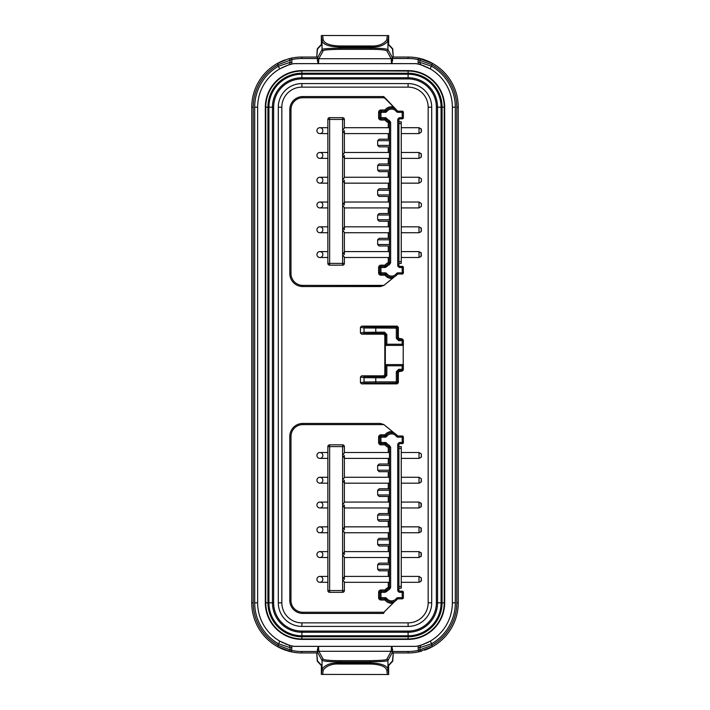 <?xml version="1.0" encoding="UTF-8"?>
<svg xmlns="http://www.w3.org/2000/svg" width="710" height="710" viewBox="0 0 710 710"><rect width="100%" height="100%" fill="white"/><g stroke="black" fill="none" stroke-linecap="round" stroke-linejoin="round"><path stroke-width="1.06" d="M318.071 646.357L317.281 652.96L301.901 652.96A50.153 50.153 0 0 1 291.561 651.886L277.583 646.677A50.153 50.153 0 0 1 251.748 602.808L251.748 107.192A50.153 50.153 0 0 1 277.583 63.323L288.216 58.939L291.561 58.114L291.863 59.56A48.679 48.679 0 0 1 301.901 58.513L317.361 58.513L318.071 63.643M301.901 58.513L301.901 57.04A50.153 50.153 0 0 0 291.561 58.114A50.153 50.153 0 0 0 291.082 58.211A50.153 50.153 0 0 1 291.561 58.114A50.153 50.153 0 0 1 301.901 57.04L317.281 57.04L317.361 58.513M391.929 63.643L392.719 57.04L408.099 57.04A50.153 50.153 0 0 1 418.438 58.114L418.137 59.56L419.903 60.359L419.903 62.347L431.707 66.314A47.206 47.206 0 0 1 455.305 107.192L455.305 602.808A47.206 47.206 0 0 1 431.707 643.686L431.707 645.381L418.137 650.44A48.679 48.679 0 0 1 408.099 651.487L392.639 651.487L391.929 646.357M425.077 66.323A44.251 44.251 0 0 0 415.989 63.643L294.011 63.643A44.251 44.251 0 0 0 285.66 66.021A44.251 44.251 0 0 1 291.499 64.175L290.647 64.388M284.923 643.677A44.251 44.251 0 0 0 294.011 646.357L415.989 646.357A44.251 44.251 0 0 0 422.042 644.813L430.224 641.139A44.251 44.251 0 0 0 452.359 602.808L452.359 107.192A44.251 44.251 0 0 0 430.224 68.861L421.074 64.885M420.959 64.841L420.222 64.628M419.353 64.388L418.501 64.175A44.251 44.251 0 0 1 422.042 65.187M392.639 58.513L408.099 58.513L408.099 57.04A50.153 50.153 0 0 1 418.438 58.114L432.417 63.323A50.153 50.153 0 0 1 458.252 107.192L458.252 602.808A50.153 50.153 0 0 1 432.417 646.677L418.438 651.886L418.137 647.653L419.903 647.653L431.707 643.686L430.224 641.139A44.251 44.251 0 0 0 452.359 602.808L455.305 602.808M420.222 645.372L421.935 644.849A2.946 2.946 -108.2 0 0 419.903 647.653L419.903 649.641A1.473 1.473 0 0 0 421.784 651.061L418.438 651.886A50.153 50.153 0 0 0 418.918 651.789A50.153 50.153 0 0 1 418.438 651.886A50.153 50.153 0 0 1 408.099 652.96L392.719 652.96L392.639 651.487M317.361 649.233L317.636 652.463L322.047 660.38C324.541 661.755 335.741 661.835 339.726 661.853L370.274 661.853C382.654 661.605 388.548 661.116 387.953 660.38L392.364 652.463L392.639 649.233M317.237 660.699A1.18 1.18 136.9 0 0 317.556 661.507L316.731 652.96L317.237 660.699L321.39 665.119L321.319 674.402L322.047 669.006C325.65 664.533 331.543 662.501 339.726 662.927L339.726 664.028L370.274 664.028C379.921 664.347 385.423 666.37 386.772 670.107L387.367 674.5L388.681 674.5L388.61 665.119L392.763 660.699L393.269 652.96L392.444 661.507A1.18 1.18 43.1 0 0 392.763 660.699M391.512 63.643L391.183 58.717L386.772 50.792C384.447 49.416 373.992 49.336 370.274 49.318L339.726 49.318L339.726 47.073C329.396 46.753 323.503 44.73 322.047 40.994L321.319 35.598L321.39 44.881L317.237 49.301L316.731 57.04L317.556 48.493A1.18 1.18 -136.9 0 0 317.237 49.301M339.726 49.318C328.171 49.567 322.668 50.064 323.227 50.792L318.817 58.717A1.18 1.171 -150.9 0 1 317.636 57.537L317.361 60.767M317.281 652.96L301.901 652.96L301.901 651.487A48.679 48.679 0 0 1 291.863 650.44L278.293 645.381A48.679 48.679 0 0 1 253.221 602.808L253.221 107.192A48.679 48.679 0 0 1 278.293 64.619L291.863 59.56L291.863 62.347L290.097 62.347L278.293 66.314L277.583 63.323A50.153 50.153 0 0 1 285.393 59.826A50.153 50.153 0 0 0 277.583 63.323M408.099 651.487L408.099 652.96L392.719 652.96M289.369 650.919L288.216 651.061A50.153 50.153 0 0 0 288.473 651.132A50.153 50.153 0 0 1 288.224 651.061L291.561 651.886L291.863 647.653A4.721 4.721 0 0 0 291.499 645.825L290.647 645.612M289.778 64.628L288.065 65.151A2.946 2.946 71.8 0 0 290.097 62.347L290.097 60.359A1.473 1.473 0 0 0 288.216 58.939A50.153 50.153 0 0 1 288.242 58.93L288.322 58.912M288.065 65.151L279.776 68.861A44.251 44.251 0 0 0 257.641 107.192L257.641 602.808A44.251 44.251 0 0 0 279.776 641.139L288.926 645.115M281.657 642.159A44.251 44.251 0 0 0 283.388 643.003M284.364 66.562A44.251 44.251 0 0 0 283.893 66.767A44.251 44.251 0 0 1 284.364 66.562M282.97 67.193A44.251 44.251 0 0 0 281.471 67.929A44.251 44.251 0 0 1 282.97 67.193M428.343 67.84A44.251 44.251 0 0 0 426.612 66.997M419.903 647.653A2.946 2.946 -108.2 0 1 421.935 644.849L422.042 644.813A44.251 44.251 0 0 0 424.34 643.979M425.636 643.438A44.251 44.251 0 0 0 426.106 643.233M427.029 642.807A44.251 44.251 0 0 0 428.529 642.071M444.682 107.192L444.682 602.808A36.583 36.583 0 0 1 408.099 639.39L301.901 639.39A36.583 36.583 0 0 1 265.318 602.808L265.318 107.192A36.583 36.583 0 0 1 301.901 70.609L408.099 70.609A36.583 36.583 0 0 1 444.682 107.192L444.389 602.808A36.281 36.281 0 0 1 408.099 639.098L408.099 639.39M418.137 647.653A4.721 4.721 0 0 1 418.501 645.825L419.353 645.612M289.041 645.159L289.778 645.372M253.221 602.808L251.748 602.808A50.153 50.153 0 0 0 285.935 650.351A50.153 50.153 0 0 1 277.583 646.677L288.224 651.061A1.473 1.473 105.8 0 0 290.097 649.641L290.097 647.653L278.293 643.686A47.206 47.206 0 0 1 254.695 602.808L254.695 107.192A47.206 47.206 0 0 1 278.293 66.314L279.776 68.861M288.065 644.849A2.946 2.946 0 0 1 290.097 647.653L291.863 647.653M318.488 646.357L318.817 651.283L323.227 659.208C325.553 660.584 336.007 660.664 339.726 660.682L370.274 660.682C381.829 660.433 387.332 659.936 386.772 659.208L391.183 651.283L391.512 646.357M317.636 652.463A1.18 1.171 150.9 0 1 318.817 651.283L391.183 651.283A1.18 1.171 29.1 0 1 392.364 652.463M392.763 49.301A1.18 1.18 -43.1 0 0 392.444 48.493L393.269 57.04L392.763 49.301L388.61 44.881L388.681 35.598L387.953 40.994C384.35 45.467 378.457 47.499 370.274 47.073L370.274 45.972L339.726 45.972C330.079 45.653 324.577 43.629 323.227 39.893L322.633 35.5L388.681 35.598M392.639 60.767L392.364 57.537L387.953 49.62C385.459 48.244 374.259 48.165 370.274 48.147L339.726 48.147C327.345 48.395 321.452 48.883 322.047 49.62L322.047 40.994A1.18 1.101 -7.7 0 1 323.227 39.893M321.319 35.598L322.633 35.5M387.367 674.5L321.319 674.402M322.633 674.5L323.227 670.107C326.591 665.634 332.085 663.601 339.726 664.028M370.274 660.682L370.274 662.927C380.604 663.246 386.497 665.27 387.953 669.006L388.681 674.402M394.76 601.352A38.207 38.207 0 0 0 394.795 601.308L391.245 603.251A8.263 8.263 0 0 1 385.015 600.012L386.897 598.574A5.902 5.902 0 0 0 396.269 598.574A2.361 2.361 0 0 1 398.141 597.651L402.206 597.651L402.206 592.335L400.076 592.335A2.361 2.361 0 0 1 397.715 589.974L398.896 589.974L398.896 444.833A1.18 1.18 0 0 1 400.076 443.652A1.18 1.18 0 0 0 398.896 444.833L397.724 444.833A2.361 2.361 0 0 1 400.076 442.472L402.206 442.472L402.206 437.165L398.141 437.165A2.361 2.361 0 0 1 396.269 436.233A5.902 5.902 0 0 0 386.897 436.233A2.361 2.361 0 0 1 385.015 437.165L380.959 437.165L380.959 442.472L385.015 442.472A2.361 2.361 0 0 1 386.888 443.395A5.902 5.902 0 0 0 389.222 445.223L390.633 447.202L390.633 587.614L389.222 589.584A5.902 5.902 0 0 0 386.897 591.412L385.015 592.335L380.959 592.335L380.959 597.651L385.015 597.651A2.361 2.361 0 0 1 386.897 598.574M387.367 35.5L386.772 39.893C383.409 44.366 377.915 46.398 370.274 45.972M392.364 57.537A1.18 1.171 -29.1 0 1 391.183 58.717L318.817 58.717L318.488 63.643M418.438 58.114A50.153 50.153 0 0 1 419.672 58.389A50.153 50.153 0 0 0 418.438 58.114L421.784 58.939A1.473 1.473 -74.2 0 0 419.903 60.359L431.707 64.619A48.679 48.679 0 0 1 456.778 107.192L456.778 602.808A48.679 48.679 0 0 1 431.707 645.381L432.417 646.677A50.153 50.153 0 0 1 424.607 650.174A50.153 50.153 0 0 0 458.252 602.808L456.778 602.808M419.734 58.406A50.153 50.153 0 0 1 420.923 58.699A50.153 50.153 0 0 0 419.734 58.406M455.305 107.192L452.359 107.192A44.251 44.251 0 0 0 430.224 68.861L432.417 63.323A50.153 50.153 0 0 0 422.894 59.267A50.153 50.153 0 0 1 458.252 107.192L456.778 107.192M288.491 58.859A50.153 50.153 0 0 1 290.665 58.309A50.153 50.153 0 0 0 288.491 58.859M291.561 651.886A50.153 50.153 0 0 1 290.328 651.611A50.153 50.153 0 0 0 291.561 651.886M290.266 651.594A50.153 50.153 0 0 1 289.077 651.301A50.153 50.153 0 0 0 290.266 651.594M421.935 65.151A2.946 2.946 0 0 1 419.903 62.347L418.137 62.347A4.721 4.721 0 0 0 418.501 64.175M421.509 651.141A50.153 50.153 0 0 1 419.335 651.691A50.153 50.153 0 0 0 421.509 651.141M408.099 70.609L408.099 71.044A36.148 36.148 0 0 1 444.247 107.192L444.247 602.808A36.148 36.148 0 0 1 408.099 638.956L301.901 638.956A36.148 36.148 0 0 1 265.753 602.808L265.753 107.192A36.148 36.148 0 0 1 301.901 71.044L301.901 73.21L408.099 73.21A33.982 33.982 0 0 1 442.082 107.192L442.082 602.808A33.982 33.982 0 0 1 408.099 636.79L301.901 636.79A33.982 33.982 0 0 1 267.918 602.808L267.918 107.192A33.982 33.982 0 0 1 301.901 73.21L301.901 73.556A33.627 33.627 0 0 0 268.265 107.192L268.265 602.808L265.611 602.808A36.281 36.281 0 0 0 301.901 639.098L408.099 639.098L408.099 636.444A33.627 33.627 0 0 0 441.735 602.808L441.735 107.192L444.389 107.192A36.281 36.281 0 0 0 408.099 70.902L301.901 70.902A36.281 36.281 0 0 0 265.611 107.192L265.318 602.808M265.318 107.192L268.921 107.192A32.979 32.979 0 0 1 301.901 74.213L301.901 77.745A29.438 29.438 0 0 0 272.454 107.192L272.454 602.808A29.438 29.438 0 0 0 301.901 632.255L408.099 632.255A29.438 29.438 0 0 0 437.546 602.808L437.546 107.192A29.438 29.438 0 0 0 408.099 77.745L301.901 77.745L301.901 78.925L408.099 78.925A28.258 28.258 0 0 1 436.366 107.192L436.366 602.808A28.258 28.258 0 0 1 408.099 631.075L301.901 631.075A28.258 28.258 0 0 1 273.634 602.808L273.634 107.192A28.258 28.258 0 0 1 301.901 78.925M281.834 107.192L278.293 107.192L278.293 602.808A23.599 23.599 0 0 0 301.901 626.415L408.099 626.415A23.599 23.599 0 0 0 431.707 602.808L431.707 107.192A23.599 23.599 0 0 0 408.099 83.585L301.901 83.585A23.599 23.599 0 0 0 278.293 107.192L278.293 602.808A23.599 23.599 0 0 0 301.901 626.415L408.099 626.415A23.599 23.599 0 0 0 431.707 602.808L431.707 107.192A23.599 23.599 0 0 0 408.099 83.585L301.901 83.585L301.901 87.126A20.058 20.058 0 0 0 281.834 107.192L281.834 602.808A20.058 20.058 0 0 0 301.901 622.874L408.099 622.874A20.058 20.058 0 0 0 428.165 602.808L428.165 107.192A20.058 20.058 0 0 0 408.099 87.126L301.901 87.126M402.952 370.158L401.771 371.339L399.517 371.339L398.337 372.519L398.337 382.699L397.156 383.879L361.621 383.879L360.44 382.699L360.44 377.01L361.621 375.83L383.648 375.83L384.829 374.649L384.829 335.351L383.648 334.17L361.621 334.17L360.44 332.99L360.44 327.301L361.621 326.121L397.156 326.121L398.337 327.301L398.337 337.481L399.517 338.661L401.771 338.661L402.952 339.841M397.467 345.415L403.369 345.415L402.188 344.235L402.188 340.676L403.369 340.676A1.18 1.18 0 0 0 403.245 340.143A1.18 1.18 153.4 0 0 402.188 339.495L402.188 340.676L398.683 340.676L398.683 339.495L397.502 338.315L396.322 338.315L396.322 328.135L364.026 327.967L364.026 332.324L384.483 332.156L384.483 333.336L385.663 334.517L385.663 345.415L403.369 345.415L403.369 340.676A1.18 1.18 153.4 0 0 403.245 340.143L402.889 339.424M402.889 370.576L403.245 369.857A1.18 1.18 26.6 0 0 403.369 369.324L403.369 364.585L385.335 364.585L385.335 345.415L386.843 344.235L402.188 344.235M403.386 437.165A1.18 1.18 0 0 0 402.206 435.984L402.206 437.165L403.386 437.165L403.386 442.472A1.18 1.18 0 0 1 402.206 443.652A1.18 1.18 0 0 0 403.386 442.472L402.206 442.472L402.206 443.652L400.076 443.652L400.076 442.472M394.849 433.517L384.234 424.891L394.849 433.508A1.18 1.18 0 0 0 395.017 433.624M380.365 423.444L302.779 423.444L302.779 424.624L383.489 424.624A1.18 1.18 0 0 1 384.234 424.891L383.844 424.571A44.135 44.135 0 0 0 383.844 424.571L380.365 423.444L383.489 424.624L302.779 424.624A11.804 11.804 0 0 0 290.985 436.428L290.985 600.456A11.804 11.804 0 0 0 302.779 612.251L383.915 612.251L394.822 601.326M395.071 601.157A1.18 1.18 0 0 0 394.813 601.352L384.385 611.78L383.808 613.076L383.293 613.431L383.293 612.251L383.915 612.251L383.293 612.251M403.386 592.335A1.18 1.18 0 0 0 402.206 591.155L402.206 592.335L403.386 592.335L403.386 597.651A1.18 1.18 0 0 1 402.206 598.832A1.18 1.18 0 0 0 403.386 597.651L402.206 597.651L402.206 598.832L398.141 598.832L398.141 597.651M396.269 273.767L397.209 274.486A1.18 1.18 0 0 1 398.141 274.016L402.206 274.016L402.206 272.835L403.386 272.835A1.18 1.18 0 0 1 402.206 274.016A1.18 1.18 0 0 0 403.386 272.835L403.386 267.528A1.18 1.18 0 0 0 402.206 266.348L400.076 266.348A1.18 1.18 0 0 1 398.896 265.167L398.896 120.026A1.18 1.18 0 0 1 400.076 118.845L402.206 118.845A1.18 1.18 0 0 0 403.386 117.665A1.18 1.18 0 0 1 402.206 118.845L402.206 112.349L398.141 112.349A2.361 2.361 0 0 1 396.269 111.426A5.902 5.902 0 0 0 386.897 111.426A2.361 2.361 0 0 1 385.015 112.349L380.959 112.349L380.959 117.665L385.015 117.665A2.361 2.361 0 0 1 386.888 118.588A5.902 5.902 0 0 0 389.222 120.416L390.633 122.386L390.633 262.798L389.222 264.777A5.902 5.902 0 0 0 386.897 266.596L385.015 267.528L380.959 267.528L380.959 272.835L385.015 272.835A2.361 2.361 0 0 1 386.897 273.767A5.902 5.902 0 0 0 396.269 273.767A2.361 2.361 0 0 1 398.141 272.835L402.206 272.835L402.206 267.528L400.076 267.528A2.361 2.361 0 0 1 397.715 265.167L397.724 120.026A2.361 2.361 0 0 1 400.076 117.665L403.386 117.665L403.386 112.349A1.18 1.18 0 0 0 402.206 111.168L402.206 112.349L403.386 112.349M384.172 96.977L384.731 98.149L383.64 97.749L383.64 96.569L384.172 96.977L396.588 109.997L384.341 97.749L302.779 97.749A11.804 11.804 0 0 0 290.985 109.544L290.985 273.572A11.804 11.804 0 0 0 302.779 285.376L383.489 285.376A1.18 1.18 0 0 0 384.234 285.109L394.849 276.483L384.208 285.136M383.844 285.429L380.365 286.556L383.107 285.535A1.18 0.87 51 0 0 383.844 285.429A44.135 44.135 0 0 0 383.861 285.42L384.234 285.109L383.746 285.349M384.092 285.225L383.915 285.376A1.18 0.914 50.9 0 1 383.169 285.509L383.107 285.535M385.663 345.415L403.209 345.415L403.209 364.585L385.663 364.585L385.663 375.483L384.483 376.664L384.483 377.844L364.026 377.676L360.44 377.01M383.648 375.83L384.483 376.664L375.776 376.664L375.776 381.865L396.322 381.865L396.322 383.045A1.18 1.18 -45 0 0 397.502 381.865L396.322 381.865L396.322 371.685L397.502 371.685L398.683 370.505L402.188 370.505A1.18 1.18 26.6 0 0 403.245 369.857A1.18 1.18 0 0 0 403.369 369.324L402.188 369.324L401.771 371.339M397.156 383.879L396.322 383.045L365.206 383.214L361.621 383.879M375.776 376.664L365.206 376.495L361.621 375.83M361.621 334.17L365.206 333.505L375.776 333.336L384.483 333.336L383.648 334.17M375.776 333.336L375.776 326.955L365.206 326.786L361.621 326.121M375.776 326.955L396.322 326.955L396.322 328.135L397.502 328.135A1.18 1.18 -135 0 0 396.322 326.955L397.156 326.121M403.369 340.676L403.369 345.415M384.829 335.351L385.663 334.517L386.843 334.517L386.843 344.235M385.663 364.585L386.843 365.765L386.843 375.483L385.663 375.483L384.829 374.649M403.369 369.324L403.369 364.585L402.188 365.765L386.843 365.765M399.517 371.339L398.683 370.505L398.683 369.324L402.188 369.324L402.188 365.765M375.776 383.045L375.776 381.865L364.026 382.033L360.44 382.699M401.256 448.374L398.896 448.374L398.896 446.599L401.256 446.599L401.256 588.208L398.896 588.208M402.206 435.984L398.141 435.984A1.18 1.18 0 0 1 397.209 435.514L396.269 436.233M386.897 436.233L385.956 435.514A7.082 7.082 0 0 1 397.209 435.514A1.18 1.18 0 0 0 398.141 435.984L398.141 437.165M394.858 433.526L390.642 431.609A8.263 8.263 0 0 0 385.015 434.804L385.956 435.514A1.18 1.18 0 0 1 385.015 435.984L380.959 435.984A1.18 1.18 0 0 0 379.779 437.165A1.18 1.18 0 0 1 380.959 435.984L380.959 434.804L385.015 434.804L385.015 437.165M388.281 202.039L388.281 196.43L379.175 196.43L377.658 194.957L377.658 190.236L379.175 188.762L389.462 188.762M388.281 226.818L388.281 221.209L379.175 221.209L377.658 219.736L377.658 215.015L379.175 213.541L389.462 213.541M388.281 251.597L388.281 245.988L379.175 245.988L377.658 244.515L377.658 239.794L379.175 238.32L389.462 238.32M394.858 276.474L390.642 278.391L390.775 277.219L391.725 277.264M392.239 107.956L391.654 107.929L391.663 106.748L394.467 108.541M388.281 152.472L388.281 146.863L379.175 146.863L377.658 145.39L377.658 140.669L379.175 139.196L389.462 139.196M388.281 177.251L388.281 171.651L379.175 171.651L377.658 170.178L377.658 165.457L379.175 163.974L389.462 163.974M344.377 254.544L344.377 251.846L342.611 254.544L344.377 257.251L344.377 263.401L342.611 263.401L342.611 229.765L344.377 232.472L344.377 251.846M344.377 229.765L344.377 227.067L342.611 229.765L342.611 204.986L344.377 207.693L344.377 227.067M344.377 204.986L344.377 202.279L342.611 204.986L342.611 180.207L344.377 182.905L344.377 180.207M344.377 158.126L344.377 177.5L342.611 180.207L342.611 119.431L329.626 119.431L329.626 263.401L342.611 263.401L342.611 265.167L329.626 265.167L329.626 263.401L327.86 263.401A1.766 1.766 0 0 0 329.626 265.167A1.766 1.766 0 0 1 327.86 263.401L327.86 257.499L319.89 257.499A2.946 2.946 0 0 1 316.944 254.544A2.946 2.946 0 0 0 319.89 257.499A2.946 2.946 0 0 0 322.846 254.544A2.946 2.946 0 0 0 319.89 251.597A2.946 2.946 0 0 0 316.944 254.544A2.946 2.946 0 0 1 319.89 251.597L327.86 251.597L327.86 232.72L319.89 232.72A2.946 2.946 0 0 1 316.944 229.765A2.946 2.946 0 0 0 319.89 232.72A2.946 2.946 0 0 0 322.846 229.765A2.946 2.946 0 0 0 319.89 226.818A2.946 2.946 0 0 0 316.944 229.765A2.946 2.946 0 0 1 319.89 226.818L327.86 226.818L327.86 207.932L319.89 207.932A2.946 2.946 0 0 1 316.944 204.986A2.946 2.946 0 0 0 319.89 207.932A2.946 2.946 0 0 0 322.846 204.986A2.946 2.946 0 0 0 319.89 202.039A2.946 2.946 0 0 0 316.944 204.986A2.946 2.946 0 0 1 319.89 202.039L327.86 202.039L327.86 183.153L319.89 183.153A2.946 2.946 0 0 1 316.944 180.207A2.946 2.946 0 0 0 319.89 183.153A2.946 2.946 0 0 0 322.846 180.207A2.946 2.946 0 0 0 319.89 177.251A2.946 2.946 0 0 0 316.944 180.207A2.946 2.946 0 0 1 319.89 177.251L327.86 177.251L327.86 158.374L319.89 158.374A2.946 2.946 0 0 1 316.944 155.419A2.946 2.946 0 0 0 319.89 158.374A2.946 2.946 0 0 0 322.846 155.419A2.946 2.946 0 0 0 319.89 152.472A2.946 2.946 0 0 0 316.944 155.419A2.946 2.946 0 0 1 319.89 152.472L327.86 152.472L327.86 133.595L319.89 133.595A2.946 2.946 0 0 1 316.944 130.64A2.946 2.946 0 0 0 319.89 133.595A2.946 2.946 0 0 0 322.846 130.64A2.946 2.946 0 0 0 319.89 127.693A2.946 2.946 0 0 0 316.944 130.64A2.946 2.946 0 0 1 319.89 127.693L327.86 127.693L327.86 119.431L329.626 119.431L329.626 117.665L342.611 117.665L342.611 119.431L344.377 119.431A1.766 1.766 0 0 0 342.611 117.665A1.766 1.766 0 0 1 344.377 119.431L344.377 127.942L342.611 130.64L344.377 133.347L344.377 152.721L342.611 155.419L344.377 158.126L344.377 155.419M344.377 133.347L344.377 130.64M388.281 477.28L388.281 471.68L379.175 471.68L377.658 470.206L377.658 465.485L379.175 464.012L389.462 464.012M388.281 502.068L388.281 496.459L389.462 496.459L379.175 496.459L377.658 494.985L377.658 490.264L379.175 488.791L389.462 488.791M389.462 521.238L379.175 521.238L377.658 519.764L377.658 515.043L379.175 513.57L389.462 513.57M388.281 551.626L388.281 546.025L389.462 546.025L379.175 546.025L377.658 544.543L377.658 539.822L379.175 538.349L389.462 538.349M389.462 570.804L379.175 570.804L377.658 569.331L377.658 564.61L379.175 563.136L389.462 563.136M329.626 444.833L329.626 446.599L344.377 446.599L344.377 452.749L342.611 455.456L342.611 444.833A1.766 1.766 0 0 1 344.377 446.599A1.766 1.766 0 0 0 342.611 444.833L329.626 444.833A1.766 1.766 0 0 0 327.86 446.599L327.86 452.501L319.89 452.501A2.946 2.946 0 0 0 316.944 455.456A2.946 2.946 0 0 0 319.89 458.403A2.946 2.946 0 0 0 322.846 455.456A2.946 2.946 0 0 0 319.89 452.501A2.946 2.946 0 0 0 316.944 455.456A2.946 2.946 0 0 0 319.89 458.403L327.86 458.403L327.86 477.28L319.89 477.28A2.946 2.946 0 0 0 316.944 480.235A2.946 2.946 0 0 0 319.89 483.182A2.946 2.946 0 0 0 322.846 480.235A2.946 2.946 0 0 0 319.89 477.28A2.946 2.946 0 0 0 316.944 480.235A2.946 2.946 0 0 0 319.89 483.182L327.86 483.182L327.86 502.068L319.89 502.068A2.946 2.946 0 0 0 316.944 505.014A2.946 2.946 0 0 0 319.89 507.961A2.946 2.946 0 0 0 322.846 505.014A2.946 2.946 0 0 0 319.89 502.068A2.946 2.946 0 0 0 316.944 505.014A2.946 2.946 0 0 0 319.89 507.961L327.86 507.961L327.86 526.847L319.89 526.847A2.946 2.946 0 0 0 316.944 529.793A2.946 2.946 0 0 0 319.89 532.748A2.946 2.946 0 0 0 322.846 529.793A2.946 2.946 0 0 0 319.89 526.847A2.946 2.946 0 0 0 316.944 529.793A2.946 2.946 0 0 0 319.89 532.748L327.86 532.748L327.86 551.626L319.89 551.626A2.946 2.946 0 0 0 316.944 554.581A2.946 2.946 0 0 0 319.89 557.528A2.946 2.946 0 0 0 322.846 554.581A2.946 2.946 0 0 0 319.89 551.626A2.946 2.946 0 0 0 316.944 554.581A2.946 2.946 0 0 0 319.89 557.528L327.86 557.528L327.86 576.405L319.89 576.405A2.946 2.946 0 0 0 316.944 579.36A2.946 2.946 0 0 0 319.89 582.307A2.946 2.946 0 0 0 322.846 579.36A2.946 2.946 0 0 0 319.89 576.405A2.946 2.946 0 0 0 316.944 579.36A2.946 2.946 0 0 0 319.89 582.307L327.86 582.307L327.86 590.569L327.86 446.599L329.626 446.599L329.626 590.569L342.611 590.569L342.611 579.36L344.377 582.058L344.377 590.569L342.611 590.569L342.611 592.335A1.766 1.766 0 0 0 344.377 590.569M342.611 592.335L329.626 592.335A1.766 1.766 0 0 1 327.86 590.569A1.766 1.766 0 0 0 329.626 592.335L329.626 590.569L327.86 590.569M344.377 455.456L344.377 477.528L342.611 480.235L344.377 482.933L344.377 502.307L342.611 505.014L344.377 507.721L344.377 529.793M344.377 480.235L344.377 482.933M344.377 505.014L344.377 507.721M344.377 527.095L342.611 529.793L344.377 532.5L344.377 554.581M344.377 551.874L342.611 554.581L344.377 557.279L344.377 579.36M327.86 263.401L327.86 119.431A1.766 1.766 0 0 1 329.626 117.665M344.377 182.905L344.377 202.279M401.256 251.597L419.015 251.597L419.015 257.499L401.256 257.499M401.256 127.693L419.015 127.693L419.015 133.595L401.256 133.595M389.222 120.416L388.752 121.499A1.18 1.18 0 0 1 389.453 122.475L389.453 262.709A1.18 1.18 0 0 0 389.453 262.664M388.281 245.988L379.175 245.988M386.897 266.605L385.015 265.167A8.263 8.263 0 0 1 388.281 262.611L389.222 264.777M380.959 275.196L380.959 274.016A1.18 1.18 0 0 1 379.779 272.835A1.18 1.18 0 0 0 380.959 274.016L385.015 274.016L385.015 275.196L380.959 275.196A2.361 2.361 0 0 1 378.599 272.835L378.599 267.528A2.361 2.361 0 0 1 380.959 265.167L385.015 265.167L385.015 266.348A1.18 1.18 0 0 0 385.956 265.886A7.082 7.082 0 0 1 388.752 263.694A1.18 1.18 0 0 0 389.453 262.709L390.633 262.806L388.281 262.611L388.281 257.499M386.897 111.426L385.956 110.707A1.18 1.18 0 0 1 385.015 111.168L380.959 111.168A1.18 1.18 0 0 0 379.779 112.349L379.779 117.665A1.18 1.18 0 0 0 380.959 118.845L385.015 118.845L385.015 120.026L385.956 119.307A7.082 7.082 0 0 0 388.752 121.499L388.281 122.573L390.633 122.386L389.453 122.475M401.256 123.558L398.896 123.558L398.896 121.792L401.256 121.792L401.256 263.401L398.896 263.401M397.724 120.026L398.896 120.026A1.18 1.18 0 0 1 400.076 118.845L400.076 117.665M402.206 111.168L398.141 111.168A1.18 1.18 0 0 1 397.209 110.707L396.269 111.426M391.663 106.748A8.263 8.263 0 0 0 385.015 109.988L385.956 110.707A7.082 7.082 0 0 1 397.209 110.707A1.18 1.18 0 0 0 398.141 111.168L398.141 112.349M388.281 127.693L388.281 122.573A8.263 8.263 0 0 1 385.015 120.026L380.959 120.026A2.361 2.361 0 0 1 378.599 117.665L378.599 112.349A2.361 2.361 0 0 1 380.959 109.988L385.015 109.988L385.015 112.349M378.599 112.349L379.779 112.349A1.18 1.18 0 0 1 380.959 111.168L380.959 109.988M379.779 112.349L380.959 112.349L380.959 111.168M380.959 120.026L380.959 117.665L378.599 117.665M380.959 118.845A1.18 1.18 0 0 1 379.779 117.665A1.18 1.18 0 0 0 380.959 118.845M385.015 117.665L385.015 118.845A1.18 1.18 0 0 1 385.956 119.307L386.897 118.588M393.917 108.319L392.825 108.035M383.64 96.569L302.779 96.569A12.984 12.984 0 0 0 289.804 109.544L289.804 273.572A12.984 12.984 0 0 0 302.779 286.556L302.779 285.376L383.169 285.509M392.657 277.184L393.171 277.086M390.642 278.391A8.263 8.263 0 0 1 385.015 275.196L386.897 273.767M378.599 267.528L379.779 267.528A1.18 1.18 0 0 1 380.959 266.348A1.18 1.18 0 0 0 379.779 267.528L380.959 267.528L380.959 265.167M389.453 262.709A1.18 1.18 0 0 1 388.752 263.694A7.082 7.082 0 0 0 385.956 265.886A1.18 1.18 0 0 1 385.015 266.348L380.959 266.348M379.779 267.528L379.779 272.835L378.599 272.835M380.959 274.016L380.959 272.835L379.779 272.835A1.18 1.18 0 0 0 380.959 274.016M385.015 274.016A1.18 1.18 0 0 1 385.956 274.486A7.082 7.082 0 0 0 397.209 274.486A7.082 7.082 0 0 1 385.956 274.486A1.18 1.18 0 0 0 385.015 274.016L385.015 272.835M402.206 266.348L402.206 267.528L403.386 267.528M388.281 146.863L379.175 146.863M388.281 171.651L379.175 171.651M421.376 180.207L421.376 178.796L421.376 180.207M388.281 196.43L379.175 196.43M388.281 221.209L379.175 221.209M421.376 229.765L421.048 227.83L421.376 231.176L421.376 229.765L421.048 231.7L419.015 232.72L419.015 226.818L401.256 226.818M421.376 155.419L421.048 153.493L421.376 156.83L421.376 155.419L421.048 157.354L419.015 158.374L419.015 152.472L401.256 152.472M419.015 257.499L421.048 256.479L421.048 252.618L421.376 255.955M401.256 177.251L419.015 177.251L419.015 183.153L401.256 183.153M401.256 202.039L419.015 202.039L419.015 207.932L401.256 207.932M421.376 204.986L421.376 203.584L421.376 204.986M421.376 132.051L421.048 128.705L421.376 132.051L421.376 129.238L421.376 132.051L419.015 133.595M342.611 265.167A1.766 1.766 0 0 0 344.377 263.401M344.377 576.653L342.611 579.36L342.611 455.456L344.377 458.154M401.256 452.501L419.015 452.501L419.015 458.403L401.256 458.403M401.256 576.405L419.015 576.405L419.015 582.307L401.256 582.307M389.222 445.223L388.752 446.306A1.18 1.18 0 0 1 389.453 447.291L389.453 587.525A1.18 1.18 0 0 1 388.752 588.501L389.222 589.584M386.897 591.412L385.015 589.974A8.263 8.263 0 0 1 388.281 587.427L388.752 588.501A7.082 7.082 0 0 0 385.956 590.693A1.18 1.18 0 0 1 385.015 591.155L380.959 591.155A1.18 1.18 0 0 0 379.779 592.335L380.959 592.335L380.959 589.974L385.015 589.974L385.015 592.335M388.752 588.501A1.18 1.18 0 0 0 389.453 587.525L390.633 587.623L388.281 587.427L388.281 582.307M380.959 434.804A2.361 2.361 0 0 0 378.599 437.165L378.599 442.472A2.361 2.361 0 0 0 380.959 444.833L380.959 443.652A1.18 1.18 0 0 1 379.779 442.472A1.18 1.18 0 0 0 380.959 443.652L385.015 443.652L385.015 444.833L385.956 444.114A7.082 7.082 0 0 0 388.752 446.306L388.281 447.389L390.633 447.202L389.453 447.291M388.281 471.68L379.175 471.68M421.376 505.014L421.048 503.079L421.048 506.949L421.376 505.014M401.256 526.847L419.015 526.847L419.015 532.748L421.048 531.728L421.048 527.858L421.376 531.204M421.376 554.581L421.048 552.646L421.048 556.507L421.376 554.581M421.376 480.235L421.376 481.637M421.376 579.36L421.376 580.762M421.376 455.456L421.048 457.382L419.015 458.403M401.256 477.28L419.015 477.28L419.015 483.182L401.256 483.182M401.256 502.068L419.015 502.068L419.015 507.961L401.256 507.961M401.256 551.626L419.015 551.626L419.015 557.528L401.256 557.528M378.599 437.165L379.779 437.165L379.779 442.472L378.599 442.472M379.779 437.165L380.959 437.165L380.959 435.984M380.959 443.652L380.959 442.472L379.779 442.472M385.015 442.472L385.015 443.652A1.18 1.18 0 0 1 385.956 444.114L386.897 443.395M378.599 592.335L379.779 592.335L379.779 597.651A1.18 1.18 0 0 0 380.959 598.832L380.959 597.651L378.599 597.651L378.599 592.335A2.361 2.361 0 0 1 380.959 589.974M378.599 597.651A2.361 2.361 0 0 0 380.959 600.012L380.959 598.832L385.015 598.832A1.18 1.18 0 0 1 385.956 599.293A7.082 7.082 0 0 0 397.209 599.293A1.18 1.18 0 0 1 398.141 598.832M402.206 591.155L400.076 591.155A1.18 1.18 0 0 1 398.896 589.974A1.18 1.18 0 0 0 400.076 591.155L400.076 592.335M394.307 601.53L393.233 601.876M393.216 601.885L392.586 602M391.334 602.071L391.245 603.251M383.808 613.076L383.915 612.251M393.819 433.1L393.296 432.949M391.237 432.745L390.642 431.609M380.959 598.832A1.18 1.18 0 0 1 379.779 597.651M379.779 592.335A1.18 1.18 0 0 1 380.959 591.155A1.18 1.18 0 0 0 379.779 592.335M251.748 107.192L253.221 107.192M291.561 58.114L288.224 58.939A50.153 50.153 0 0 1 288.242 58.93M408.099 58.513A48.679 48.679 0 0 1 418.137 59.56L418.137 62.347M291.499 64.175A4.721 4.721 0 0 0 291.863 62.347M317.361 651.487L301.901 651.487M323.227 670.107A1.18 1.101 7.7 0 1 322.047 669.006L322.047 660.38A1.18 1.171 150.9 0 1 323.227 659.208M323.227 50.792A1.18 1.171 -150.9 0 1 322.047 49.62L317.636 57.537M277.583 646.677L279.776 641.139M257.641 602.808L254.695 602.808M257.641 107.192L254.695 107.192M386.772 39.893A1.18 1.101 -172.3 0 1 387.953 40.994L387.953 49.62A1.18 1.171 -29.1 0 1 386.772 50.792M386.772 659.208A1.18 1.171 29.1 0 1 387.953 660.38L387.953 669.006A1.18 1.101 172.3 0 1 386.772 670.107M370.274 664.028L370.274 662.927L339.726 662.927L339.726 660.682M339.726 45.972L339.726 47.073L370.274 47.073L370.274 49.318M444.682 602.808L441.079 602.808L441.079 107.192L441.735 107.192A33.627 33.627 0 0 0 408.099 73.556L301.901 73.556L301.901 74.213L408.099 74.213L408.099 78.925M301.901 639.39L301.901 636.444L408.099 636.444L408.099 631.075M301.901 70.609L408.099 71.044L408.099 74.213A32.979 32.979 0 0 1 441.079 107.192L436.366 107.192M436.366 602.808L441.079 602.808A32.979 32.979 0 0 1 408.099 635.787L301.901 635.787A32.979 32.979 0 0 1 268.921 602.808L268.921 107.192L273.634 107.192M273.634 602.808L268.265 602.808A33.627 33.627 0 0 0 301.901 636.444L301.901 631.075M302.779 423.444A12.984 12.984 0 0 0 289.804 436.428L289.804 600.456A12.984 12.984 0 0 0 302.779 613.431L383.293 613.431M302.779 286.556L380.365 286.556M408.099 87.126L408.099 83.585M428.165 107.192L431.707 107.192M428.165 602.808L431.707 602.808M408.099 622.874L408.099 626.415M301.901 622.874L301.901 626.415M281.834 602.808L278.293 602.808M398.337 372.519L397.502 371.685L397.502 381.865L398.337 382.699M365.206 383.214A1.18 1.171 -100.5 0 1 364.026 382.033L364.026 377.676A1.18 1.171 -79.5 0 1 365.206 376.495M365.206 326.786A1.18 1.171 -79.5 0 0 364.026 327.967L360.44 327.301M360.44 332.99L364.026 332.324A1.18 1.171 79.5 0 0 365.206 333.505M398.337 337.481L397.502 338.315L397.502 328.135L398.337 327.301M399.517 338.661L398.683 339.495L402.188 339.495L401.771 338.661M384.483 332.156L386.843 334.517M398.683 340.676L396.322 338.315M396.322 371.685L398.683 369.324M386.843 375.483L384.483 377.844M397.724 589.974L397.724 444.833M388.281 188.762L388.281 183.153M388.281 213.541L388.281 207.932M388.281 238.32L388.281 232.72M388.281 139.196L388.281 133.595M388.281 163.974L388.281 158.374M388.281 464.012L388.281 458.403M388.281 452.501L388.281 447.389A8.263 8.263 0 0 1 385.015 444.833L380.959 444.833M388.281 488.791L388.281 483.182M388.281 513.57L388.281 507.961M388.281 538.349L388.281 532.748M388.281 526.847L388.281 521.238M388.281 563.136L388.281 557.528M388.281 576.405L388.281 570.804M380.959 600.012L385.015 600.012L385.015 597.651M397.724 265.158L398.896 265.158M388.752 121.499A7.082 7.082 0 0 1 385.956 119.307A1.18 1.18 0 0 0 385.015 118.845M385.015 266.348L385.015 267.528M398.141 274.016L398.141 272.835M400.076 267.528L400.076 266.348M289.804 273.572L290.985 273.572M289.804 109.544L290.985 109.544M302.779 96.569L302.779 97.749M401.256 261.626L398.896 261.626M377.658 165.457L389.462 165.457M389.462 170.178L377.658 170.178M377.658 190.236L389.462 190.236M389.462 194.957L377.658 194.957M377.658 215.015L389.462 215.015M389.462 219.736L377.658 219.736M377.658 239.794L389.462 239.794M389.462 244.515L377.658 244.515M389.462 145.39L377.658 145.39M377.658 140.669L389.462 140.669M419.015 177.251L421.376 178.796L421.376 181.609L419.015 183.153M419.015 202.039L421.376 203.584L421.376 206.388L419.015 207.932M401.256 586.442L398.896 586.442M377.658 490.264L389.462 490.264M389.462 494.985L377.658 494.985M377.658 515.043L389.462 515.043M389.462 519.764L377.658 519.764M377.658 539.822L389.462 539.822M389.462 544.543L377.658 544.543M377.658 564.61L389.462 564.61M389.462 569.331L377.658 569.331M389.462 470.206L377.658 470.206M377.658 465.485L389.462 465.485M419.015 452.501L421.376 454.045L421.376 456.858M419.015 477.28L421.376 478.824L421.048 482.17L419.015 483.182M388.752 446.306A7.082 7.082 0 0 1 385.956 444.114A1.18 1.18 0 0 0 385.015 443.652M396.269 598.574L397.209 599.293M383.169 424.491A1.18 0.914 -50.9 0 1 383.915 424.624L384.243 424.891M383.107 424.465A1.18 0.87 -51 0 1 383.844 424.571M289.804 436.428L290.985 436.428M289.804 600.456L290.985 600.456M302.779 613.431L302.779 612.251M419.015 576.405L421.376 577.949L421.048 581.295L419.015 582.307M432.417 63.323C422.335 58.326 421.554 59.125 421.775 58.939L420.631 59.081M288.224 58.939L289.352 59.072M392.444 48.493L388.618 44.41M321.381 44.41L317.556 48.493M317.556 661.507L321.381 665.59M388.618 665.59L392.444 661.507M421.775 651.061L420.648 650.928M403.369 364.585L397.467 364.585M344.377 257.499L389.462 257.499M344.377 127.693L389.462 127.693M344.377 133.595L389.462 133.595M384.341 97.749L383.64 97.749M344.377 158.374L389.462 158.374M401.256 158.374L419.015 158.374M344.377 152.472L389.462 152.472M421.376 154.017L419.015 152.472M344.377 183.153L389.462 183.153M344.377 177.251L389.462 177.251M344.377 207.932L389.462 207.932M344.377 202.039L389.462 202.039M344.377 232.72L389.462 232.72M401.256 232.72L419.015 232.72M344.377 226.818L389.462 226.818M421.376 228.363L419.015 226.818M344.377 251.597L389.462 251.597M421.376 253.142L419.015 251.597M419.015 127.693L421.376 129.238M344.377 452.501L389.462 452.501M344.377 582.307L389.462 582.307M344.377 576.405L389.462 576.405M344.377 458.403L389.462 458.403M344.377 483.182L389.462 483.182M344.377 477.28L389.462 477.28M344.377 507.961L389.462 507.961M344.377 502.068L389.462 502.068M421.376 503.612L419.015 502.068M419.015 507.961L421.376 506.416M344.377 532.748L389.462 532.748M401.256 532.748L419.015 532.748M344.377 526.847L389.462 526.847M421.376 528.391L419.015 526.847M344.377 557.528L389.462 557.528M344.377 551.626L389.462 551.626M421.376 553.17L419.015 551.626M419.015 557.528L421.376 555.983"/></g></svg>
